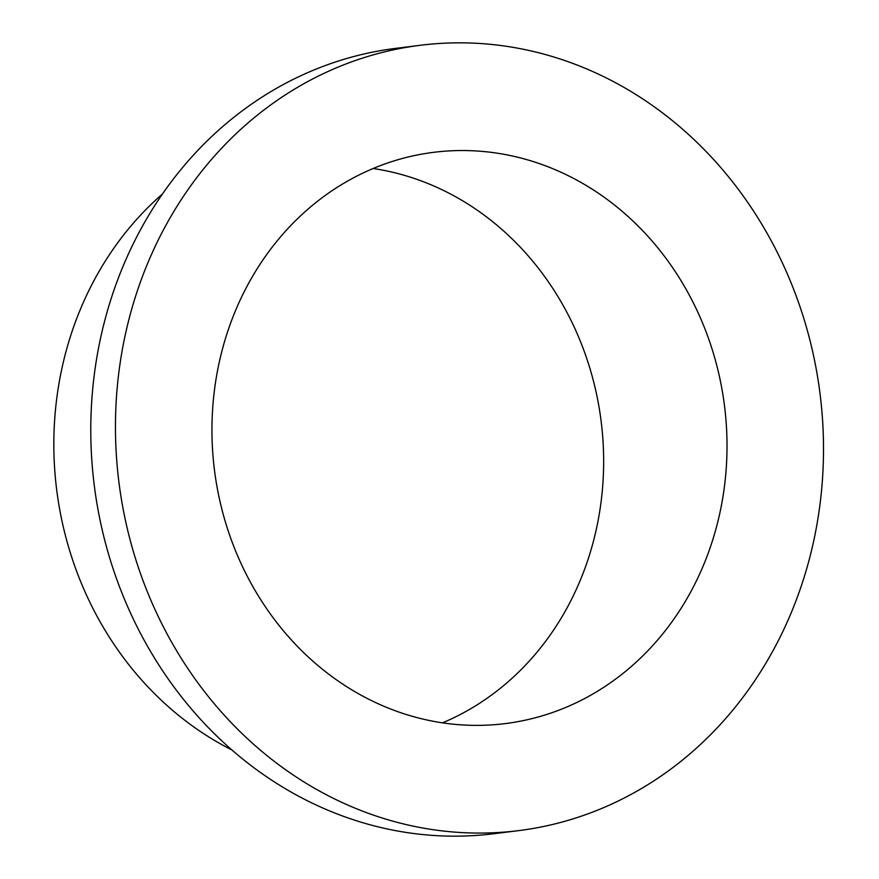 <?xml version="1.0" encoding="UTF-8"?>
<svg xmlns="http://www.w3.org/2000/svg" width="879" height="879" viewBox="0 0 879 879"><rect width="100%" height="100%" fill="white"/><g stroke="black" fill="none" stroke-linecap="round" stroke-linejoin="round"><path stroke-width="1.32" d="M420.36 45.279L395.693 48.367A395.737 353.336 82.9 0 0 91.174 411.438A395.737 353.336 82.9 0 0 362.972 822.755A395.737 353.336 82.9 0 0 493.932 833.721L518.599 830.633A395.737 353.336 82.9 0 0 823.118 467.562A395.737 353.336 82.9 0 0 551.32 56.245A395.737 353.336 82.9 0 0 420.36 45.279A395.737 353.336 82.9 0 0 115.841 408.35A395.737 353.336 82.9 0 0 387.65 819.667A395.737 353.336 82.9 0 0 518.599 830.633M529.015 160.286A287.872 257.031 82.9 0 0 433.754 152.309A287.872 257.031 82.9 0 0 212.235 416.426A287.872 257.031 82.9 0 0 409.955 715.627A287.872 257.031 82.9 0 0 505.216 723.604A287.872 257.031 82.9 0 0 726.735 459.497A287.872 257.031 82.9 0 0 529.015 160.286M442.467 722.846A287.872 257.031 82.9 0 0 602.928 439.841A287.872 257.031 82.9 0 0 405.637 175.712A287.872 257.031 82.9 0 0 373.125 168.504M162.395 194.039A326.713 291.707 82.9 0 0 231.946 749.996"/></g></svg>
